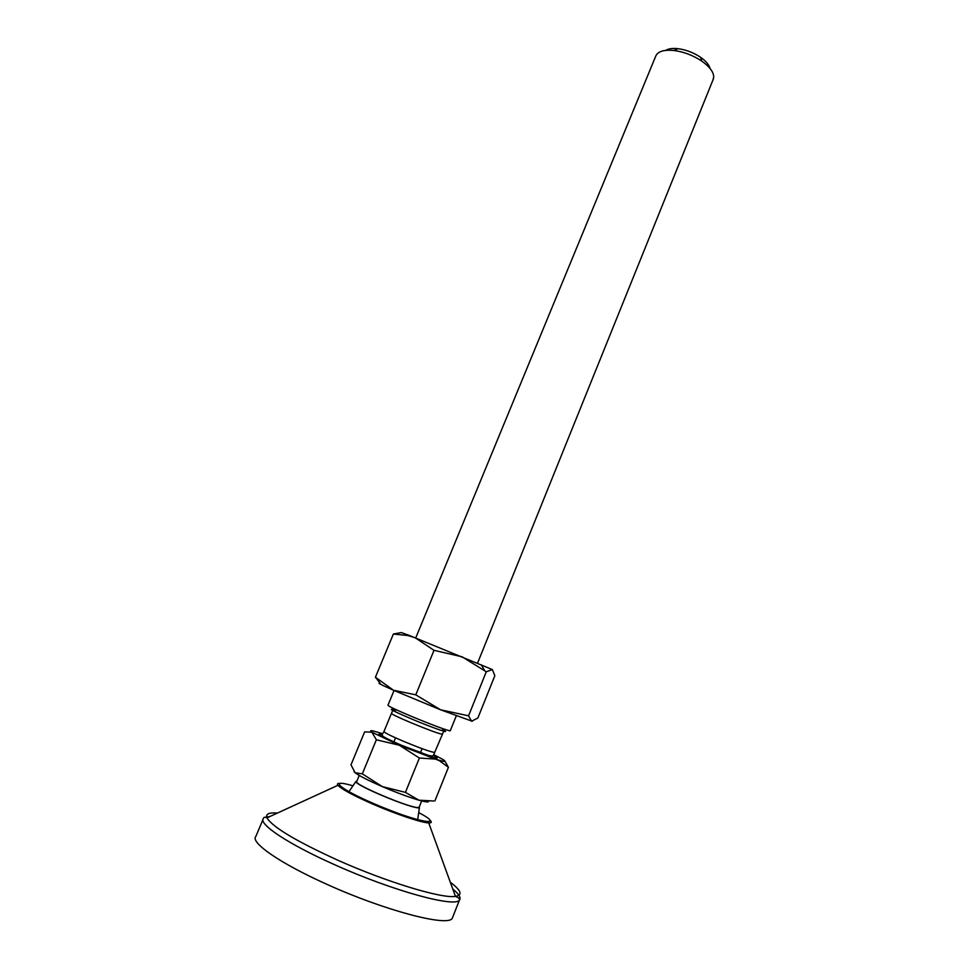 <?xml version="1.0" encoding="UTF-8"?>
<svg xmlns="http://www.w3.org/2000/svg" width="969" height="969" viewBox="0 0 969 969"><rect width="100%" height="100%" fill="white"/><g stroke="black" fill="none" stroke-linecap="round" stroke-linejoin="round"><path stroke-width="1.45" d="M472.278 721.263L440.568 709.793L393.523 690.267C380.902 684.683 376.469 682.358 380.223 683.302L375.427 677.234L393.523 690.267L415.774 694.834L440.568 709.793L468.56 715.812L471.6 721.215L477.887 717.993L494.844 675.696L492.337 669.555L409.003 635.325L401.251 632.575L393.378 634.029L408.046 635.543L415.192 637.772L434.003 650.332L462.068 656.788L486.268 671.796L492.337 669.555M486.268 671.796L468.56 715.812M434.003 650.332L415.774 694.834M393.378 634.029L375.427 677.234M452.947 916.589L452.257 918.333C447.993 927.067 384.923 910.69 327.037 884.382C279.956 863.367 249.845 842.255 255.877 836.368L262.938 819.629M710.071 68.496C709.102 64.802 705.941 61.071 700.587 57.292C693.574 52.629 686.052 49.758 678.034 48.68C672.607 48.099 668.489 48.656 665.679 50.376M428.637 801.375C428.564 802.38 425.33 801.981 418.947 800.188L405.417 792.376L382.355 786.61L362.321 773.856L355.138 772.741L354.036 771.639M433.833 801.024L418.947 800.188C408.845 797.221 396.648 792.703 382.355 786.61C368.377 780.529 359.305 775.903 355.138 772.741L350.984 764.856L364.647 731.861L371.89 732.201C368.608 729.863 371.611 730.214 380.902 733.254L382.549 733.799M433.737 754.669L442.894 759.442C446.43 761.682 445.171 761.937 439.114 760.217L435.541 759.115L439.405 760.701L448.417 767.315L444.88 761.113M448.417 767.315L434.924 800.879M712.954 79.991L713.729 76.926C713.559 71.936 709.587 66.667 701.81 61.132C693.138 55.366 683.848 51.817 673.939 50.485C663.559 49.516 657.442 51.539 655.577 56.529L415.713 637.977M450.282 730.687L449.737 730.796C444.238 729.439 431.774 724.764 412.346 716.745C396.188 709.926 388.06 706.098 387.963 705.25L394.056 690.497M419.274 806.947L418.56 807.468C412.334 809.26 351.468 783.606 356.762 781.45L359.245 775.442M356.967 780.929L355.95 781.474C354.23 784.999 413.339 809.563 419.238 807.758L419.48 806.438M419.383 758.012L435.541 759.115L399.289 745.234L371.89 732.201L376.36 739.783L399.289 745.234L419.383 758.012L405.417 792.376M376.36 739.783L362.321 773.856M429.667 819.907C432.101 822.015 431.786 823.02 428.734 822.911C421.672 822.79 395.958 814.19 372.895 804.137C353.322 795.501 341.669 789.226 337.927 785.302C336.812 783.885 337.6 783.255 340.276 783.424M419.165 812.846C447.993 828.035 415.967 822.1 373.501 803.483C339.126 788.718 328.116 778.531 352.413 785.653M450.306 882.25C461.22 890.402 462.928 895.102 455.442 896.373C441.997 898.808 386.776 882.165 337.491 860.06C295.957 841.104 272.446 827.029 266.972 817.86C265.409 814.008 268.91 812.397 277.473 813.039M452.777 889.045C459.015 894.157 461.244 897.815 459.476 900.019C455.527 907.965 392.869 890.935 335.044 864.893C288.023 844.06 257.706 823.638 263.471 818.357C263.677 817.109 264.84 816.952 266.972 817.86L337.927 785.302C337.878 785.278 347.968 792.618 373.356 803.555C399.446 814.323 417.905 820.779 428.734 822.911L455.442 896.373C458.434 897.621 459.778 898.832 459.476 900.019L452.257 918.333M265.143 817.242L270.048 816.455M382.186 734.563C374.143 732.782 380.454 736.379 401.105 745.379C425.173 755.638 446.128 762.022 433.325 755.348M391.403 713.487L383.966 731.534C383.966 732.467 390.531 735.75 403.673 741.382C421.018 748.54 431.362 752.223 434.693 752.404L434.754 752.247M392.493 711.064L391.452 713.378C391.512 714.129 398.114 717.278 411.244 722.838C428.564 729.972 438.836 733.751 442.07 734.163L442.118 734.066M395.618 710.374C386.425 707.6 391.961 710.568 412.249 719.252C434.027 728.409 453.31 734.962 442.554 729.645M481.254 664.77L484.524 670.378M409.003 635.325L408.046 635.543M383.906 731.656L382.44 733.969C381.98 736.065 380.89 736.113 401.42 745.246L427.704 755.117C431.193 756.183 433.143 756.147 433.567 755.021L443.414 731.97M419.141 807.262L421.697 800.927M417.687 819.713L419.395 807.734M395.534 737.833L393.741 742.193M678.034 48.68L673.939 50.485M700.587 57.292L701.81 61.132M713.487 78.671L477.523 663.208M456.266 715.885L450.234 730.82M422.084 748.674L420.316 753.034M355.95 781.474L348.804 791.843"/></g></svg>
